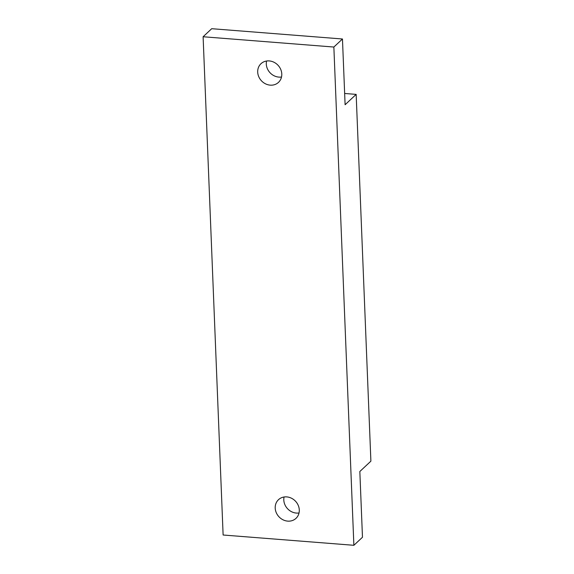 <?xml version="1.0" encoding="UTF-8"?>
<svg xmlns="http://www.w3.org/2000/svg" width="574" height="574" viewBox="0 0 574 574"><rect width="100%" height="100%" fill="white"/><g stroke="black" fill="none" stroke-linecap="round" stroke-linejoin="round"><path stroke-width="0.86" d="M333.86 47.039L353.878 545.3L223.121 535.011L203.11 36.75L333.86 47.039L342.463 38.989L345.103 104.733L356.16 94.38L370.89 461.159L359.833 471.505L362.474 537.25L353.878 545.3M257.697 72.087A12.8 11.358 -133.1 0 0 265.497 83.818A12.8 11.358 -133.1 0 0 278.483 82.376A12.8 11.358 -133.1 0 0 281.784 73.981A12.8 11.358 -133.1 0 0 273.977 62.25A12.8 11.358 -133.1 0 0 260.991 63.692A12.8 11.358 -133.1 0 0 257.697 72.087M275.204 508.069A12.8 11.358 -133.1 0 0 283.011 519.8A12.8 11.358 -133.1 0 0 295.99 518.358A12.8 11.358 -133.1 0 0 299.291 509.963A12.8 11.358 -133.1 0 0 291.484 498.225A12.8 11.358 -133.1 0 0 278.505 499.674A12.8 11.358 -133.1 0 0 275.204 508.069M203.11 36.75L211.706 28.7L342.463 38.989M266.558 61.023A12.8 11.358 -133.1 0 0 266.293 64.037A12.8 11.358 -133.1 0 0 281.518 77.002M344.651 93.476L356.16 94.38M284.073 496.998A12.8 11.358 -133.1 0 0 283.807 500.019A12.8 11.358 -133.1 0 0 299.025 512.977"/></g></svg>
